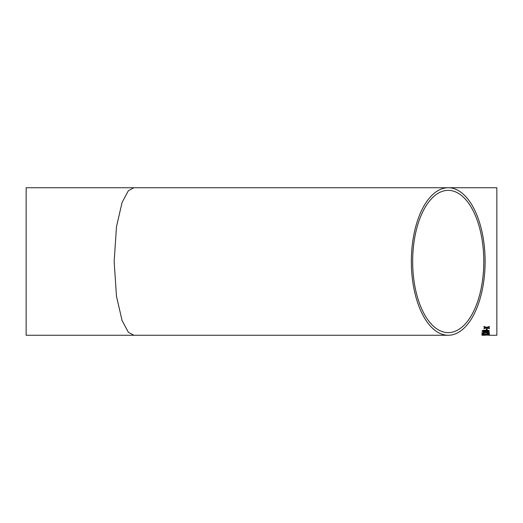 <?xml version="1.0" encoding="UTF-8"?>
<svg xmlns="http://www.w3.org/2000/svg" width="523" height="523" viewBox="0 0 523 523"><rect width="100%" height="100%" fill="white"/><g stroke="black" fill="none" stroke-linecap="round" stroke-linejoin="round"><path stroke-width="0.78" d="M482.821 335.256L484.782 335.23M133.921 187.737L26.15 187.737L26.15 335.263L133.921 335.263L128.383 332.308L122.062 320.507L116.479 296.208L114.151 261.5L116.479 226.792L122.062 202.493L128.383 190.692L133.921 187.737L448.224 187.737A73.763 36.878 90 0 0 411.346 261.5A73.763 36.878 90 0 0 448.224 335.263A73.763 36.878 90 0 0 485.109 261.5A73.763 36.878 90 0 0 448.224 187.737L496.85 187.737L496.85 335.263L489.312 335.263M483.958 335.191L481.951 335.25M486.344 329.941L486.344 328.862L487.201 328.862L487.201 329.941L486.344 329.941M481.951 331.052C482.389 330.431 483.651 330.15 485.723 330.222C487.822 330.157 489.077 330.431 489.495 331.052L488.776 331.589L485.723 331.811C483.644 331.896 482.383 331.641 481.951 331.052M487.299 333.105L488.632 332.759L487.148 332.367L485.867 332.903L483.873 332.471L482.807 332.772L483.86 333.308L481.951 332.778L487.155 332.098L489.495 332.772L487.299 333.105M486.325 334.119L489.397 334.635L485.39 334.23L481.951 334.589L484.546 334.132L481.951 333.53L485.403 334.007L489.397 333.452L486.769 334.066M483.827 335.119L481.951 334.962L487.233 334.7L489.495 334.955L487.207 335.138L481.951 334.929M487.809 327.522L489.397 328.183L489.397 328.666L486.678 327.856L483.958 328.627L483.958 328.143L485.841 327.594L483.958 326.999L483.958 326.463L486.678 327.346L489.397 326.509L489.397 327.038L487.514 327.607M485.507 335.256L484.527 335.25M483.795 261.5A71.128 35.564 90 0 0 448.224 190.372A71.128 35.564 90 0 0 412.66 261.5A71.128 35.564 90 0 0 448.224 332.628A71.128 35.564 90 0 0 483.795 261.5M489.397 327.012L487.809 327.49M485.841 327.594L483.958 326.973M489.397 328.64L486.678 327.856M486.678 327.823L483.958 328.601M482.18 335.23L482.794 335.223M489.495 334.929L483.827 335.086M488.632 334.955L485.769 334.962M484.913 334.955L482.807 334.955M489.397 333.687L486.769 334.034M484.546 334.132L481.951 333.766M489.397 334.609L485.39 334.23M485.39 334.197L481.951 334.557M488.632 332.759L487.148 332.334L485.762 332.713M485.867 332.87L485.004 332.844M485.017 332.837L483.873 332.445L482.807 332.772M483.958 333.053L481.951 332.752M489.495 332.739L487.299 333.079M489.495 331.026L488.776 331.562L485.723 331.785C483.644 331.863 482.383 331.608 481.951 331.026M488.632 331.052L485.723 330.536L482.807 331.026L483.317 331.379L488.632 331.052L485.723 330.569L482.807 331.059M487.201 329.915L486.344 329.915M133.921 335.263L448.224 335.263M489.201 335.23L488.632 335.23"/></g></svg>
